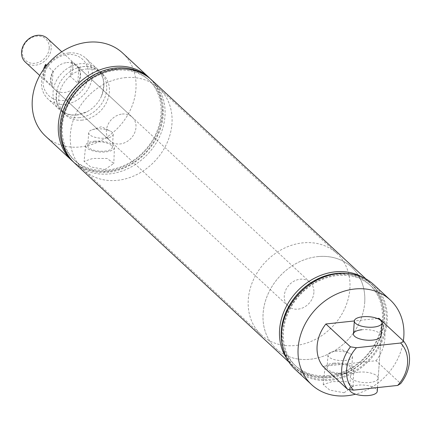 <?xml version="1.0" encoding="UTF-8"?>
<svg xmlns="http://www.w3.org/2000/svg" width="431" height="431" viewBox="0 0 431 431"><rect width="100%" height="100%" fill="white"/><g stroke="black" fill="none" stroke-linecap="round" stroke-linejoin="round"><path stroke-width="0.32" stroke-dasharray="2.15 1.62" d="M76.675 115.018A27.783 23.274 -47.1 0 1 59.564 109.727A27.783 23.274 -47.1 0 1 55.583 82.289A27.783 23.274 -47.1 0 1 80.263 63.713A27.783 23.274 -47.1 0 1 97.374 69.003A27.783 23.274 -47.1 0 1 101.371 96.409A27.783 23.274 -47.1 0 1 87.197 111.677A27.783 23.274 -47.1 0 1 76.675 115.018M334.434 363.969A12.3 4.655 -176 0 1 351.626 369.394A12.3 4.655 -176 0 1 344.277 373.106A12.3 4.655 -176 0 1 327.086 367.681A12.3 4.655 -176 0 1 334.434 363.969M335.318 351.313A12.3 4.655 -176 0 1 349.444 353.345A12.3 4.655 -176 0 1 352.51 356.739A12.3 4.655 -176 0 1 345.161 360.451A12.3 4.655 -176 0 1 327.969 355.025A12.3 4.655 -176 0 1 331.477 352.089A12.3 4.655 -176 0 1 335.318 351.313M344.057 392.76L353.075 386.655L346.368 381.661L332.048 381.607L323.239 384.603L329.763 390.087L344.057 392.76M333.594 363.188A14.401 5.452 -176 0 1 353.722 369.475A14.401 5.452 -176 0 1 345.118 373.887A14.401 5.452 -176 0 1 324.996 367.465A14.401 5.452 -176 0 1 333.594 363.188M95.127 141.982A12.3 4.655 -176 0 1 112.319 147.407A12.3 4.655 -176 0 1 104.97 151.119A12.3 4.655 -176 0 1 87.779 145.694A12.3 4.655 -176 0 1 95.127 141.982M96.038 128.982A12.3 4.655 -176 0 1 110.164 131.019A12.3 4.655 -176 0 1 113.229 134.413A12.3 4.655 -176 0 1 105.881 138.125A12.3 4.655 -176 0 1 88.689 132.694A12.3 4.655 -176 0 1 92.196 129.763A12.3 4.655 -176 0 1 96.038 128.982M104.819 169.555L113.816 163.441L107.125 158.468L92.843 158.436L84.061 161.399L90.564 166.867L104.819 169.555M94.287 141.201A14.401 5.452 -176 0 1 114.414 147.488A14.401 5.452 -176 0 1 105.81 151.901A14.401 5.452 -176 0 1 85.694 145.479A14.401 5.452 -176 0 1 94.287 141.201M358.759 372.168A13.894 5.258 -176 0 1 378.176 378.299A13.894 5.258 -176 0 1 369.879 382.496A13.894 5.258 -176 0 1 350.457 376.365A13.894 5.258 -176 0 1 358.759 372.168M377.524 387.588L381.139 335.889A13.894 5.258 4 0 0 361.722 329.758M373.688 284.595A57.792 48.412 -47.1 0 1 381.974 341.664A57.792 48.412 -47.1 0 1 330.636 380.304A57.792 48.412 -47.1 0 1 295.046 369.297M328.584 375.573A54.926 46.009 -47.1 0 1 281.922 330.216A54.926 46.009 -47.1 0 1 335.674 274.154A54.926 46.009 -47.1 0 1 382.335 319.511A54.926 46.009 -47.1 0 1 328.584 375.573M362.665 277.278A56.682 47.48 -47.1 0 1 369.965 282.655A56.682 47.48 -47.1 0 1 378.095 338.631A56.682 47.48 -47.1 0 1 327.743 376.522A56.682 47.48 -47.1 0 1 292.838 365.73A56.682 47.48 -47.1 0 1 286.938 358.845M346.653 273.383A56.456 47.297 -47.1 0 1 383.881 325.265A56.456 47.297 -47.1 0 1 329.241 377.696A56.456 47.297 -47.1 0 1 281.863 343.168M330.119 377.001A54.926 46.009 -47.1 0 1 283.458 331.644A54.926 46.009 -47.1 0 1 337.209 275.581A54.926 46.009 -47.1 0 1 383.876 320.939A54.926 46.009 -47.1 0 1 330.119 377.001M330.712 379.275A56.682 47.48 -47.1 0 1 282.553 332.468A56.682 47.48 -47.1 0 1 338.028 274.612A56.682 47.48 -47.1 0 1 386.181 321.418A56.682 47.48 -47.1 0 1 330.712 379.275M107.454 170.067A54.715 45.837 -47.1 0 1 60.965 124.882A54.715 45.837 -47.1 0 1 114.517 69.03A54.715 45.837 -47.1 0 1 161.005 114.215A54.715 45.837 -47.1 0 1 107.454 170.067M150.209 78.695A56.682 47.48 -47.1 0 1 156.394 134.332A56.682 47.48 -47.1 0 1 106.538 171.15A56.682 47.48 -47.1 0 1 73.151 161.695M147.542 76.648A56.456 47.297 -47.1 0 1 158.964 132.78A56.456 47.297 -47.1 0 1 108.036 172.325A56.456 47.297 -47.1 0 1 70.91 159.19M108.844 171.36A54.715 45.837 -47.1 0 1 62.36 126.175A54.715 45.837 -47.1 0 1 115.912 70.323A54.715 45.837 -47.1 0 1 162.395 115.513A54.715 45.837 -47.1 0 1 108.844 171.36M151.728 80.037A56.682 47.48 -47.1 0 1 159.853 136.013A56.682 47.48 -47.1 0 1 109.506 173.903A56.682 47.48 -47.1 0 1 74.601 163.112M64.117 100.445A24.82 20.79 -47.1 0 1 43.03 79.945A24.82 20.79 -47.1 0 1 67.322 54.608A24.82 20.79 -47.1 0 1 88.409 75.107A24.82 20.79 -47.1 0 1 64.117 100.445M68.701 52.975A27.783 23.274 132.9 0 0 44.021 71.551A27.783 23.274 132.9 0 0 48.003 98.99A27.783 23.274 132.9 0 0 65.113 104.28A27.783 23.274 132.9 0 0 89.793 85.704A27.783 23.274 132.9 0 0 85.812 58.266A27.783 23.274 132.9 0 0 68.701 52.975M124.758 77.704A55.567 46.553 -47.1 0 1 158.98 88.285A55.567 46.553 -47.1 0 1 166.942 143.162A55.567 46.553 -47.1 0 1 117.582 180.314A55.567 46.553 -47.1 0 1 83.361 169.728A55.567 46.553 -47.1 0 1 75.393 114.851A55.567 46.553 -47.1 0 1 124.758 77.704M317.496 256.644A55.567 46.553 -47.1 0 1 351.718 267.225A55.567 46.553 -47.1 0 1 359.68 322.102A55.567 46.553 -47.1 0 1 310.32 359.255A55.567 46.553 -47.1 0 1 276.099 348.674A55.567 46.553 -47.1 0 1 268.136 293.797A55.567 46.553 -47.1 0 1 317.496 256.644M66.767 62.581A16.189 13.56 -47.1 0 1 76.734 65.663A16.189 13.56 -47.1 0 1 79.056 81.648A16.189 13.56 -47.1 0 1 64.677 92.471A16.189 13.56 -47.1 0 1 54.705 89.389A16.189 13.56 -47.1 0 1 52.383 73.405A16.189 13.56 -47.1 0 1 66.767 62.581M122.215 114.059A16.189 13.56 -47.1 0 1 132.182 117.14A16.189 13.56 -47.1 0 1 134.504 133.131A16.189 13.56 -47.1 0 1 120.125 143.954A16.189 13.56 -47.1 0 1 110.153 140.872A16.189 13.56 -47.1 0 1 107.836 124.882A16.189 13.56 -47.1 0 1 122.215 114.059M82.321 120.109A27.638 23.15 -47.1 0 1 65.302 114.845A27.638 23.15 -47.1 0 1 61.337 87.558A27.638 23.15 -47.1 0 1 85.888 69.079A27.638 23.15 -47.1 0 1 102.907 74.342A27.638 23.15 -47.1 0 1 106.872 101.635A27.638 23.15 -47.1 0 1 82.321 120.109M79.649 117.631A27.638 23.15 -47.1 0 1 62.63 112.372A27.638 23.15 -47.1 0 1 57.048 89.626A27.638 23.15 -47.1 0 1 77.144 67.979A27.638 23.15 -47.1 0 1 83.221 66.6A27.638 23.15 -47.1 0 1 100.24 71.864A27.638 23.15 -47.1 0 1 104.2 99.157A27.638 23.15 -47.1 0 1 79.649 117.631M122.668 53.056A56.682 47.48 -47.1 0 1 130.792 109.032A56.682 47.48 -47.1 0 1 80.446 146.928A56.682 47.48 -47.1 0 1 45.541 136.131M377.324 318.504L354.33 320.955M322.921 366.398L376.064 360.736L400.674 383.585M376.064 360.736A37.044 31.032 132.9 0 0 379.027 318.32M403.351 340.905A57.792 48.412 -47.1 0 1 355.516 394.193M49.231 48.062A14.708 12.321 -47.1 0 1 35.046 63.276A14.708 12.321 -47.1 0 1 22.315 51.381A14.708 12.321 -47.1 0 1 36.5 36.166A14.708 12.321 -47.1 0 1 49.231 48.062M25.348 62.134A16.189 13.56 132.9 0 0 41.311 63.346A16.189 13.56 132.9 0 0 51.181 48.45A16.189 13.56 132.9 0 0 47.378 38.407M364.761 301.684A55.567 46.553 -47.1 0 1 330.895 352.827A55.567 46.553 -47.1 0 1 276.099 348.674A55.567 46.553 -47.1 0 1 263.061 314.215A55.567 46.553 -47.1 0 1 296.921 263.072A55.567 46.553 -47.1 0 1 351.718 267.225A55.567 46.553 -47.1 0 1 364.761 301.684M349.934 287.919A55.567 46.553 -47.1 0 1 316.068 339.062A55.567 46.553 -47.1 0 1 261.272 334.909A55.567 46.553 -47.1 0 1 248.234 300.45A55.567 46.553 -47.1 0 1 282.095 249.307A55.567 46.553 -47.1 0 1 336.891 253.46A55.567 46.553 -47.1 0 1 349.934 287.919M313.897 292.358A16.189 13.56 -47.1 0 1 304.033 307.26A16.189 13.56 -47.1 0 1 288.07 306.048A16.189 13.56 -47.1 0 1 284.266 296.011A16.189 13.56 -47.1 0 1 294.136 281.109A16.189 13.56 -47.1 0 1 310.099 282.321A16.189 13.56 -47.1 0 1 313.897 292.358M46.672 65.302L53.072 71.244A16.189 13.56 132.9 0 0 50.61 79.078A16.189 13.56 132.9 0 0 52.038 86.006L44.625 79.121A16.189 13.56 -47.1 0 1 43.197 72.192A16.189 13.56 -47.1 0 1 43.628 69.294M72.823 68.545A16.189 13.56 -47.1 0 1 70.361 76.379L77.774 83.258A16.189 13.56 132.9 0 0 80.236 75.425A16.189 13.56 132.9 0 0 78.808 68.497L71.395 61.617A16.189 13.56 -47.1 0 1 72.823 68.545M45.487 66.778L44.625 79.121M53.072 71.244L52.038 86.006M71.395 61.617L70.361 76.379M78.808 68.497L77.774 83.258M349.546 389.565A13.894 5.258 -176 0 1 349.552 389.36A13.894 5.258 -176 0 1 357.849 385.169A13.894 5.258 -176 0 1 377.265 391.3M57.048 89.626C55.367 99.728 56.962 106.64 61.827 110.368C65.684 113.935 70.749 115.454 77.014 114.926L87.197 111.677M101.371 96.409C105.272 84.745 104.21 76.346 98.182 71.212C94.324 67.64 89.26 66.121 82.994 66.649L77.144 67.979M352.51 356.739L351.626 369.394M331.477 352.089L340.716 349.056L349.444 353.345M353.722 369.475L353.075 386.655M113.229 134.413L112.319 147.407M92.196 129.763L101.436 126.73L110.164 131.019M114.414 147.488L113.816 163.441M381.139 335.889L378.176 378.299M336.891 253.46L158.98 88.285M132.182 117.14L76.734 65.663M65.302 114.845L62.63 112.372M59.564 109.727L48.003 98.99M292.838 365.73L288.878 362.051M369.965 282.655L366.011 278.976M97.374 69.003L85.812 58.266M102.907 74.342L100.24 71.864M110.153 140.872L54.705 89.389M261.272 334.909L83.361 169.728M349.552 389.36L350.457 376.365M85.694 145.479L84.061 161.399M88.689 132.694L87.779 145.694M324.996 367.465L323.239 384.603M327.969 355.025L327.086 367.681M288.07 306.048L39.744 75.5M310.099 282.321L61.773 51.768"/><path stroke-width="0.65" d="M361.722 329.758A13.894 5.258 4 0 0 353.425 333.95A13.894 5.258 4 0 0 372.842 340.081A13.894 5.258 4 0 0 381.139 335.889L382.049 322.889A13.894 5.258 -176 0 1 373.752 327.086A13.894 5.258 -176 0 1 354.33 320.955L325.884 323.988L350.495 346.836L356.459 347.736A33.343 27.929 132.9 0 0 353.49 390.147L347.531 389.247A37.044 31.032 -47.1 0 1 350.495 346.836M355.516 394.193A57.792 48.412 -47.1 0 1 347.241 395.717A57.792 48.412 -47.1 0 1 311.651 384.711A57.792 48.412 -47.1 0 1 303.37 327.641A57.792 48.412 -47.1 0 1 354.702 289.002A57.792 48.412 -47.1 0 1 390.292 300.008A57.792 48.412 -47.1 0 1 403.351 340.905M311.651 384.711L295.046 369.297A57.792 48.412 -47.1 0 1 286.76 312.222A57.792 48.412 -47.1 0 1 338.098 273.588A57.792 48.412 -47.1 0 1 373.688 284.595L390.292 300.008M286.938 358.845A56.682 47.48 -47.1 0 1 287.094 304.997A56.682 47.48 -47.1 0 1 335.065 271.859A56.682 47.48 -47.1 0 1 362.665 277.278M281.863 343.168A56.456 47.297 -47.1 0 1 336.53 273.443A56.456 47.297 -47.1 0 1 346.653 273.383M73.151 161.695A56.682 47.48 -47.1 0 1 71.632 160.359A56.682 47.48 -47.1 0 1 63.508 104.383A56.682 47.48 -47.1 0 1 113.859 66.487A56.682 47.48 -47.1 0 1 148.765 77.284A56.682 47.48 -47.1 0 1 150.209 78.695M70.91 159.19A56.456 47.297 -47.1 0 1 66.008 104.038A56.456 47.297 -47.1 0 1 115.325 68.071A56.456 47.297 -47.1 0 1 147.542 76.648M288.878 362.051L74.601 163.112A56.682 47.48 -47.1 0 1 66.471 107.136A56.682 47.48 -47.1 0 1 116.823 69.24A56.682 47.48 -47.1 0 1 151.728 80.037L366.011 278.976M71.632 160.359L45.541 136.131A56.682 47.48 -47.1 0 1 37.416 80.155A56.682 47.48 -47.1 0 1 87.762 42.265A56.682 47.48 -47.1 0 1 122.668 53.056L148.765 77.284M353.49 390.147L397.678 385.438A33.343 27.929 132.9 0 0 400.641 343.028L356.459 347.736M400.641 343.028L403.637 341.169A37.044 31.032 -47.1 0 1 400.674 383.585L397.678 385.438M377.324 318.504L379.027 318.32L403.637 341.169M325.884 323.988A37.044 31.032 132.9 0 0 322.921 366.398L347.531 389.247M61.773 51.768L47.378 38.407A16.189 13.56 132.9 0 0 31.415 37.195A16.189 13.56 132.9 0 0 21.55 52.097A16.189 13.56 132.9 0 0 25.348 62.134L39.744 75.5M43.628 69.294A16.189 13.56 -47.1 0 1 45.659 64.359L46.672 65.302M45.659 64.359L45.487 66.778M377.524 387.588L377.265 391.3A13.894 5.258 -176 0 1 368.968 395.491A13.894 5.258 -176 0 1 349.546 389.565M353.425 333.95L354.33 320.955A13.894 5.258 -176 0 1 362.633 316.758A13.894 5.258 -176 0 1 382.049 322.889"/></g></svg>
